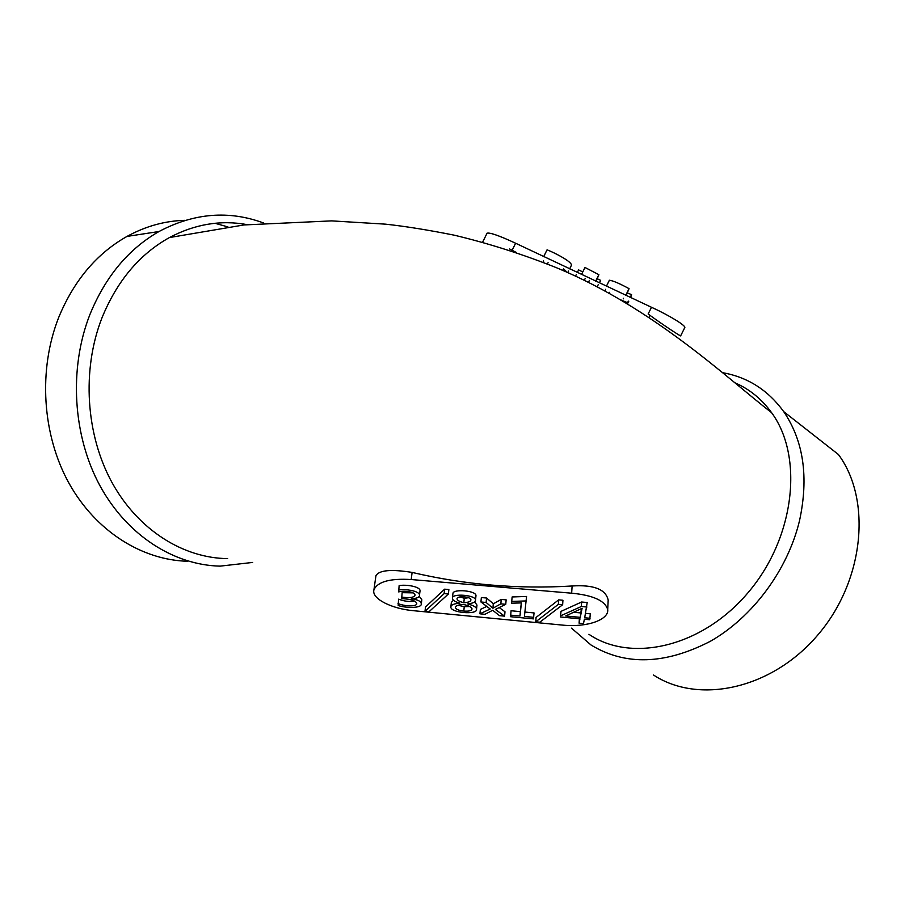 <?xml version="1.0" encoding="UTF-8"?>
<svg xmlns="http://www.w3.org/2000/svg" width="905" height="905" viewBox="0 0 905 905"><rect width="100%" height="100%" fill="white"/><g stroke="black" fill="none" stroke-linecap="round" stroke-linejoin="round"><path stroke-width="1.36" d="M571.519 628.161L591.01 644.994C625.321 665.865 665.107 664.632 710.357 641.294C752.575 617.255 787.712 570.048 799.522 520.669C808.866 477.252 803.583 440.893 783.696 411.605C768.051 390.112 747.7 377.136 722.62 372.69M588.906 634.269C630.875 663.003 701.929 647.561 748.356 592.311C795.088 537.366 803.753 456.211 771.546 412.612C761.58 398.867 749.182 388.856 734.362 382.566M227.63 558.6C183.715 558.238 138.454 530.454 112.073 482.659C85.817 434.864 81.608 370.202 101.846 318.164C116.926 281.116 139.461 254.248 169.439 237.563C194.835 224.146 220.718 219.825 247.088 224.61M607.708 609.574L608.183 600.094C605.762 589.291 593.737 584.585 572.118 585.988C517.864 589.279 464.525 584.754 412.114 572.413C391.164 569.053 379.093 570.15 375.937 575.716L373.912 589.902C371.389 598.782 391.865 608.839 413.449 610.694L563.385 625.185C587.447 627.482 608.997 619.631 607.708 609.574C605.117 600.716 593.103 595.252 571.655 593.194L411.198 579.539C389.897 578.272 377.464 581.734 373.912 589.902M648.138 314.012C664.745 326.173 681.386 336.762 680.639 335.879L684.712 327.723C686.748 326.162 669.938 315.709 651.498 307.281L648.138 314.012M419.219 596.305L421.821 599.71L421.289 604.088C421.47 608.409 405.508 608.092 398.177 605.502L398.596 599.155C404.105 601.293 409.558 601.949 414.954 601.135M398.019 603.522C403.777 606.18 416.413 607.029 416.775 603.703C416.108 600.796 411.074 599.099 401.673 598.624L402.148 592.662L413.121 592.866M401.56 597.062C409.105 598.148 413.551 597.639 414.909 595.535C416.277 592.006 404.365 590.286 398.675 591.904L399.128 585.614C406.334 584.257 421.289 586.689 419.988 591.259L419.479 595.049M425.508 606.995L444.638 589.166L448.869 589.562L448.371 594.019L429.027 611.723L424.988 611.35L425.508 606.995M474.616 601.882L476.969 605.06L476.528 609.45C477.32 615.106 449.864 612.809 450.882 606.848C451.075 604.845 454.072 603.635 459.853 603.216L459.853 603.171C454.717 601.701 452.24 600.015 452.432 598.126C451.878 593.001 476.652 595.049 475.498 600.32C475.351 602.153 472.738 603.352 467.681 603.907L467.681 603.952C473.79 605.49 476.731 607.323 476.516 609.45M450.871 606.848L451.357 602.458L453.371 600.196M452.93 593.691C452.376 588.544 477.105 590.58 475.951 595.875L475.521 600.32M524.923 612.063L534.041 612.923L533.486 618.884L510.544 616.712L511.076 610.751L520.352 611.633L521.303 602.911M510.544 616.712L510.692 615.151L519.99 616.022L521.404 602.9L511.574 603.194L512.128 596.961L526.563 596.452L524.414 616.441L533.69 617.323M536.065 617.436L558.668 599.857L562.933 600.253L562.639 604.744L539.799 622.199L535.726 621.814L536.065 617.436M585.614 613.386L590.309 613.828L589.743 619.744L584.392 619.235L583.476 623.602L579.098 623.183L579.37 618.76M579.098 623.183L579.981 618.816L560.489 616.984L560.795 612.561L560.987 611.384L581.621 602.006L587.198 602.526L584.698 617.764L590.06 618.273M479.922 613.816L484.967 614.303L492.693 610.264L499.458 615.66L504.594 616.147L495.374 609.461L505.748 604.314L506.144 599.868L501.246 599.404L493.372 603.793L486.562 598.024L481.358 597.538L480.917 601.972L490.216 609.008L479.922 613.816L480.363 609.438L486.788 606.418M504.594 616.147L504.99 611.769L499.209 607.56M187.674 561.258C142.368 560.172 95.93 531.608 68.961 483.18C42.139 434.751 37.965 369.591 58.836 317.112C74.074 280.38 96.801 253.479 126.994 236.42C145.705 226.171 165.072 220.809 185.106 220.322M214.994 223.286L227.947 226.929M653.546 675.04C697.993 704.305 770.789 689.949 817.43 635.434C864.377 581.236 872.013 499.877 838.449 454.536L783.696 411.605M252.642 562.435L220.13 566.134C174.394 565.15 127.39 535.873 100.07 485.951C72.886 436.029 68.678 368.731 89.878 314.612C105.376 276.726 128.408 249.033 158.986 231.522C194.009 212.969 228.908 210.141 263.683 223.026M571.655 593.194L572.118 585.988M411.198 579.539L412.114 572.413M505.748 604.314L500.838 603.85L501.246 599.404M500.838 603.85L492.954 608.205L493.372 603.793M492.954 608.205L493.27 603.782M492.852 608.194L486.132 602.47L486.562 598.024M486.132 602.47L480.917 601.972M580.275 617.357L582.107 608.273L565.704 615.977L580.275 617.357L581.372 608.76M573.894 612.289L580.535 612.911M560.489 616.984L560.987 611.384M560.693 615.807L581.349 606.497L581.621 602.006M581.349 606.497L586.938 607.029M535.726 621.814L558.351 604.336L558.668 599.857M558.351 604.336L562.639 604.744M510.692 615.151L511.076 610.751M519.99 616.022L520.352 611.633M511.574 603.194L512.128 596.961M511.744 601.418L526.201 600.931M463.462 604.438C469.22 605.83 472.071 607.379 471.991 609.065C471.618 610.762 468.881 611.429 463.79 611.056C458.36 610.445 455.577 609.189 455.43 607.289C455.577 605.739 458.258 604.789 463.462 604.438M469.74 606.542L464.254 606.678L458.032 605.253M463.813 602.741C468.371 602.391 470.724 601.52 470.872 600.117L470.872 600.038C471.652 596.553 456.889 595.513 457.036 598.669C457.014 600.196 459.265 601.553 463.813 602.741L464.276 598.329L468.462 597.707M460.091 596.893L464.276 598.329M424.988 611.35L444.117 593.612L444.638 589.166M444.117 593.612L448.371 594.019M398.539 590.037C405.745 588.691 420.735 591.123 419.445 595.682C419.06 597.538 416.379 598.533 411.402 598.658L411.413 598.658M411.413 598.691C418.087 599.744 421.379 601.542 421.278 604.088M649.677 316.026L648.998 317.384M482.637 242.155L487.048 233.207C489.91 232.37 499.436 235.719 515.612 243.23L512.343 249.859M516.167 252.359L509.639 248.988M515.612 243.23L651.498 307.281M624.416 302.066L627.708 303.424L628.726 301.376M628.33 301.127L627.55 302.689L620.615 299.827M609.144 293.344L609.597 292.315M543.498 260.911L543.69 262.461M567.277 272.428L563.577 268.898L562.899 270.29M563.453 268.853L562.774 270.233M569.652 268.876L571.372 265.414C571.915 264.43 570.24 262.552 566.372 259.803C560.466 256.002 554.03 252.665 547.073 249.803L543.713 256.59M585.23 278.423L584.257 280.403M582.786 271.907L578.6 269.928L577.322 272.507M576.372 274.407L575.49 276.195M600.637 280.889L599.167 282.801M598.239 284.668L597.13 286.908M600.434 280.245L597.413 278.819M589.415 280.392L588.397 282.451M595.66 281.15L598.884 274.679L596.146 281.376M598.884 274.679L584.992 267.473L581.508 274.486M630.208 297.36L631.577 294.611L630.627 297.553M631.577 294.611L627.403 292.982M623.511 298.265L623.194 298.888M625.762 295.29L629.066 288.661L626.17 295.471M629.066 288.661C619.45 283.435 612.855 280.618 609.269 280.222L609.28 280.448M463.79 611.056L464.254 606.678M771.546 412.612C727.846 378.935 654.79 308.582 556.813 267.857C523.033 254.35 488.858 243.468 454.287 235.187C427.997 229.938 405.033 226.261 385.383 224.146L331.66 220.877L243.943 224.949L169.439 237.563M158.986 231.522L126.994 236.42M452.907 593.691L452.421 598.126M567.786 272.654L568.6 271.025M564.211 269.373L563.521 270.765M548.068 262.665L547.582 263.66M604.823 290.991L605.671 289.295M606.418 286.218L609.37 280.267"/></g></svg>
